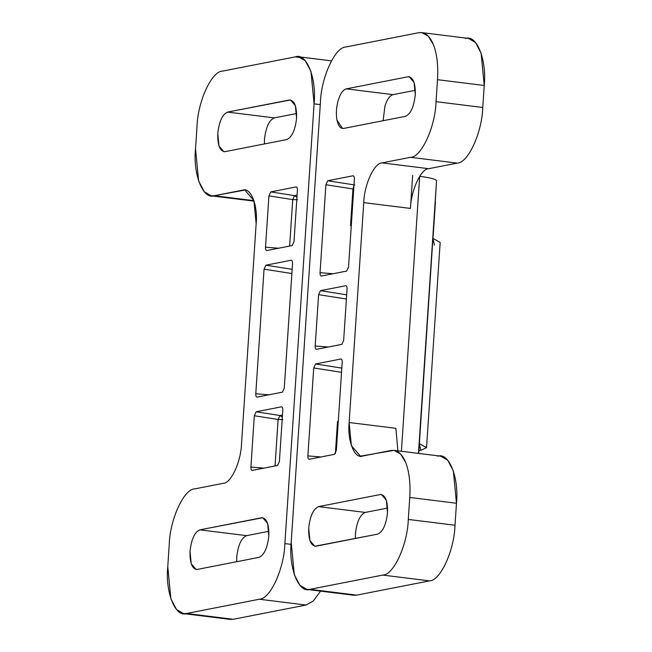 <?xml version="1.0" encoding="UTF-8"?>
<svg xmlns="http://www.w3.org/2000/svg" width="652" height="652" viewBox="0 0 652 652"><rect width="100%" height="100%" fill="white"/><g stroke="black" fill="none" stroke-linecap="round" stroke-linejoin="round"><path stroke-width="0.98" d="M320.939 456.962L307.874 455.911C307.834 458.095 308.282 459.212 309.219 459.261L334.533 454.305L309.219 459.261C308.282 459.212 307.834 458.095 307.874 455.911L320.939 456.962M313.718 367.948L307.874 455.911L313.718 367.948L315.544 363.979L340.866 359.024C341.803 359.073 342.251 360.189 342.202 362.373L336.359 450.336L334.533 454.305L336.359 450.336L342.202 362.373C342.251 360.189 341.803 359.073 340.866 359.024L315.544 363.979L313.718 367.948L341.542 372.325L313.718 367.948M335.381 453.629L337.516 421.461L338.274 421.526L337.516 421.461L335.381 453.629M360.858 456.685L361.485 456.278L360.858 456.685M338.078 424.46L337.516 421.461L338.078 424.46M306.978 589.441L353.686 595.243L356.66 595.129L309.953 589.327L356.66 595.129L429.456 580.883L382.74 575.08L429.456 580.883C440.263 581.03 454.322 550.435 455.014 525.243L408.299 519.44C407.606 544.632 393.547 575.235 382.74 575.08L309.953 589.327L306.978 589.441L299.928 585.333L294.305 574.673L291.2 542.358L320.409 102.6C321.11 77.409 335.169 46.814 345.976 46.96L418.763 32.714L421.738 32.6L428.291 36.17L433.433 44.678C436.987 53.961 438.348 65.624 437.508 79.683L436.049 101.671L482.765 107.466C482.072 132.658 468.014 163.261 457.207 163.114C468.014 163.261 482.072 132.658 482.765 107.466L436.049 101.671C435.357 126.863 421.298 157.458 410.491 157.311L457.207 163.114L428.723 168.689C420.996 168.583 410.956 190.433 410.458 208.428L363.751 202.633L410.458 208.428L412.651 175.445L410.458 208.428C410.956 190.433 420.996 168.583 428.723 168.689L382.007 162.886L410.491 157.311C421.298 157.458 435.357 126.863 436.049 101.671L437.508 79.683C438.348 65.624 436.987 53.961 433.433 44.678C429.717 35.738 424.827 31.752 418.763 32.714L345.976 46.96C335.169 46.814 321.11 77.409 320.409 102.6L291.2 542.358C288.526 567.941 298.836 593.768 309.953 589.327L382.74 575.08C393.547 575.235 407.606 544.632 408.299 519.44L409.766 497.452C410.597 483.401 409.236 471.73 405.683 462.447C401.966 453.507 397.076 449.521 391.013 450.483L362.536 456.058C354.598 459.228 347.231 440.776 349.146 422.512L363.751 202.633C364.24 184.638 374.289 162.78 382.007 162.886L428.723 168.689L457.207 163.114L410.491 157.311L382.007 162.886C374.289 162.78 364.24 184.638 363.751 202.633L349.146 422.512L395.854 428.307L349.146 422.512L351.363 445.593L360.409 456.139L393.987 450.369L400.548 453.939L405.683 462.447C409.236 471.73 410.597 483.401 409.766 497.452L456.473 503.254L453.368 470.94L447.753 460.279L440.703 456.172L393.987 450.369M408.03 76.773C413.099 77.026 415.511 83.065 415.259 94.89C413.922 106.928 410.638 114.084 405.397 116.349L343.685 128.428C340.483 128.794 338.233 125.975 336.945 119.984C335.87 113.684 336.31 107.083 338.258 100.196C340.385 93.529 343.074 89.748 346.318 88.851L408.03 76.773L346.318 88.851L393.026 94.646L415.332 90.286L393.026 94.646L346.318 88.851C343.074 89.748 340.385 93.529 338.258 100.196C336.31 107.083 335.87 113.684 336.945 119.984L342.536 128.477L343.685 128.428L405.397 116.349C410.638 114.084 413.922 106.928 415.259 94.89L414.061 82.429L409.179 76.732L408.03 76.773M320.409 290.686L345.731 285.731C346.668 285.78 347.117 286.896 347.068 289.08L343.661 340.393L341.835 344.362L316.522 349.317C315.576 349.276 315.136 348.16 315.177 345.967L318.592 294.655L320.409 290.686L318.592 294.655L315.177 345.967L328.241 347.027L315.177 345.967C315.136 348.16 315.576 349.276 316.522 349.317L341.835 344.362L343.661 340.393L347.068 289.08C347.117 286.896 346.668 285.78 345.731 285.731L320.409 290.686L346.693 294.81L320.409 290.686M380.279 494.542C385.348 494.795 387.761 500.834 387.508 512.659C386.171 524.705 382.887 531.853 377.655 534.118L315.935 546.205C310.865 545.952 308.461 539.913 308.706 528.087C310.042 516.042 313.327 508.886 318.567 506.62L380.279 494.542L318.567 506.62C313.327 508.886 310.042 516.042 308.706 528.087L309.904 540.549L314.794 546.246L377.655 534.118C382.887 531.853 386.171 524.705 387.508 512.659L386.31 500.198L381.428 494.501L380.279 494.542M346.709 271.069L321.387 276.024C320.45 275.983 320.002 274.867 320.05 272.675L325.894 184.72L327.712 180.743L353.034 175.787C353.971 175.836 354.419 176.953 354.37 179.145L348.535 267.1L346.709 271.069L348.535 267.1L354.37 179.145C354.419 176.953 353.971 175.836 353.034 175.787L327.712 180.743L325.894 184.72L352.96 188.966L353.938 185.673L352.96 188.966L325.894 184.72L320.05 272.675C320.002 274.867 320.45 275.983 321.387 276.024L346.709 271.069M341.819 368.103L315.544 363.979L341.819 368.103M465.479 38.509C476.596 34.075 486.905 59.902 484.224 85.485L482.765 107.466L484.224 85.485L437.508 79.683L484.224 85.485L481.119 53.171L475.504 42.502L468.454 38.403L421.738 32.6M346.408 299.032L318.592 294.655L346.408 299.032M354.786 184.997L327.712 180.743L354.786 184.997M333.115 273.734L320.05 272.675L333.115 273.734M355.348 538.487L355.421 533.882C356.758 521.844 360.043 514.689 365.283 512.423L318.567 506.62L365.283 512.423L387.581 508.055L365.283 512.423C360.043 514.689 356.758 521.844 355.421 533.882L355.348 538.487M433.637 227.499L418.714 453.442L433.637 227.499M401.404 451.29L419.668 176.35L401.404 451.29M409.766 497.452L408.299 519.44L455.014 525.243L456.473 503.254L409.766 497.452M383.099 120.718L384.973 105.991C387.101 99.332 389.79 95.551 393.026 94.646C389.79 95.551 387.101 99.332 384.973 105.991L383.099 120.718M350.523 225.616L352.96 188.966L350.523 225.616L351.51 222.316L350.523 225.616L351.281 225.731L350.523 225.616M397.907 450.858L395.854 428.307L397.907 450.858M437.728 456.286C448.845 451.844 459.155 477.68 456.473 503.254L455.014 525.243C454.322 550.435 440.263 581.03 429.456 580.883L356.66 595.129M433.14 234.981L436.555 180.751L433.14 234.981M419.668 176.317C430.459 177.735 436.09 179.21 436.555 180.751L418.445 453.409L436.555 180.751C436.09 179.21 430.459 177.735 419.668 176.317M433.262 234.598L435.454 201.607M297.084 195.135L294.549 195.633L296.945 197.303L294.549 195.633L292.724 199.61L297.532 199.699L292.724 199.61L289.643 246.073L292.724 199.61L294.549 195.633L297.084 195.135M296.065 186.937L270.751 191.9L294.549 195.633L270.751 191.9L268.926 195.869L292.724 199.61L268.926 195.869L270.751 191.9L296.065 186.937C297.01 186.985 297.451 188.102 297.41 190.294C297.451 188.102 297.01 186.985 296.065 186.937L296.31 186.937M186.521 613.491L259.309 599.237C270.124 599.392 284.174 568.788 284.875 543.597L314.085 103.839C316.758 78.264 306.448 52.429 295.34 56.871L222.544 71.117C211.737 70.97 197.678 101.565 196.985 126.757L195.527 148.746C192.845 174.32 203.155 200.156 214.272 195.714L242.756 190.139C250.694 186.969 258.053 205.421 256.146 223.693L241.542 443.572C241.044 461.567 231.004 483.417 223.277 483.311L194.793 488.886C183.986 488.739 169.927 519.342 169.235 544.534L167.776 566.515C165.095 592.097 175.404 617.925 186.521 613.491L233.237 619.286L306.024 605.04L259.309 599.237L186.521 613.491L183.546 613.597L176.496 609.498L170.881 598.829L167.776 566.515L169.235 544.534C169.927 519.342 183.986 488.739 194.793 488.886L223.277 483.311C231.004 483.417 241.044 461.567 241.542 443.572L256.146 223.693L253.921 200.612L244.875 190.058L214.272 195.714L211.297 195.828L204.247 191.721L198.632 181.06L195.527 148.746L196.985 126.757C197.678 101.565 211.737 70.97 222.544 71.117L295.34 56.871L298.314 56.757L305.356 60.864L310.98 71.524L314.085 103.839L284.875 543.597L291.085 544.371L284.875 543.597C284.174 568.788 270.124 599.392 259.309 599.237L306.024 605.04L313.245 600.997L320.588 591.136L313.245 600.997L306.024 605.04L233.237 619.286L186.521 613.491M297.41 190.294L294.003 241.607L292.178 245.576L266.855 250.531C265.918 250.482 265.47 249.366 265.519 247.181L268.926 195.869L265.519 247.181L278.583 248.233L265.519 247.181C265.47 249.366 265.918 250.482 266.855 250.531L292.178 245.576L294.003 241.607L297.41 190.294M197.254 569.432C192.185 569.18 189.773 563.141 190.025 551.315C191.362 539.269 194.646 532.122 199.887 529.848L261.599 517.769C266.668 518.022 269.08 524.061 268.828 535.887C267.491 547.933 264.207 555.08 258.974 557.354L197.254 569.432L258.974 557.354C264.207 555.08 267.491 547.933 268.828 535.887L267.63 523.426L262.748 517.729L199.887 529.848L246.603 535.651L268.901 531.282L246.603 535.651L199.887 529.848C194.646 532.122 191.362 539.269 190.025 551.315L191.223 563.776L196.105 569.473L197.254 569.432M277.573 465.455L252.251 470.41C251.313 470.361 250.865 469.244 250.914 467.06L254.321 415.748L256.146 411.779L281.468 406.824C282.406 406.864 282.846 407.981 282.805 410.173L279.398 461.486L277.573 465.455L279.398 461.486L282.805 410.173C282.846 407.981 282.406 406.864 281.468 406.824L256.146 411.779L279.944 415.511L282.479 415.014L279.944 415.511L256.146 411.779L254.321 415.748L250.914 467.06C250.865 469.244 251.313 470.361 252.251 470.41L277.573 465.455M225.005 151.655C219.936 151.411 217.523 145.372 217.776 133.538C219.113 121.5 222.397 114.344 227.638 112.079L289.349 100.001C294.419 100.253 296.831 106.292 296.578 118.118C295.242 130.155 291.957 137.311 286.717 139.577L225.005 151.655L286.717 139.577C291.957 137.311 295.242 130.155 296.578 118.118L295.38 105.657L290.499 99.96L227.638 112.079C222.397 114.344 219.113 121.5 217.776 133.538L218.974 146.007L223.856 151.704L225.005 151.655M282.438 392.162L257.116 397.117C256.179 397.068 255.731 395.951 255.78 393.767L264.052 269.162L265.877 265.193L291.2 260.229C292.137 260.278 292.585 261.395 292.536 263.587L284.264 388.193L282.438 392.162L284.264 388.193L292.536 263.587C292.585 261.395 292.137 260.278 291.2 260.229L265.877 265.193L292.161 269.317L265.877 265.193L264.052 269.162L255.78 393.767C255.731 395.951 256.179 397.068 257.116 397.117L282.438 392.162M320.279 104.613L314.085 103.839L320.279 104.613M263.978 468.112L250.914 467.06L263.978 468.112M268.844 394.819L255.78 393.767L268.844 394.819M264.419 143.945L264.492 139.341C265.829 127.295 269.113 120.147 274.345 117.882L227.638 112.079L274.345 117.882L296.652 113.513L274.345 117.882C269.113 120.147 265.829 127.295 264.492 139.341L264.419 143.945M253.938 200.637L214.272 195.714L253.938 200.637M291.876 273.53L264.052 269.162L291.876 273.53M275.038 465.952L278.119 419.489L254.321 415.748L278.119 419.489L279.944 415.511L282.34 417.182L279.944 415.511L278.119 419.489L275.038 465.952M301.167 57.596L295.34 56.871L301.167 57.596M236.668 561.714L236.741 557.11C238.078 545.072 241.362 537.916 246.603 535.651C241.362 537.916 238.078 545.072 236.741 557.11L236.668 561.714M183.546 613.597L230.262 619.4L233.237 619.286M418.861 450.679L420.833 450.336L419.285 443.588L426.53 447.639L420.833 450.336L418.861 450.679M426.53 447.639L440.165 242.414L432.912 238.371L434.468 245.119M282.927 419.578L278.119 419.489L282.927 419.578M254.093 201.142L211.297 195.828M331.412 60.864L298.314 56.757"/></g></svg>
